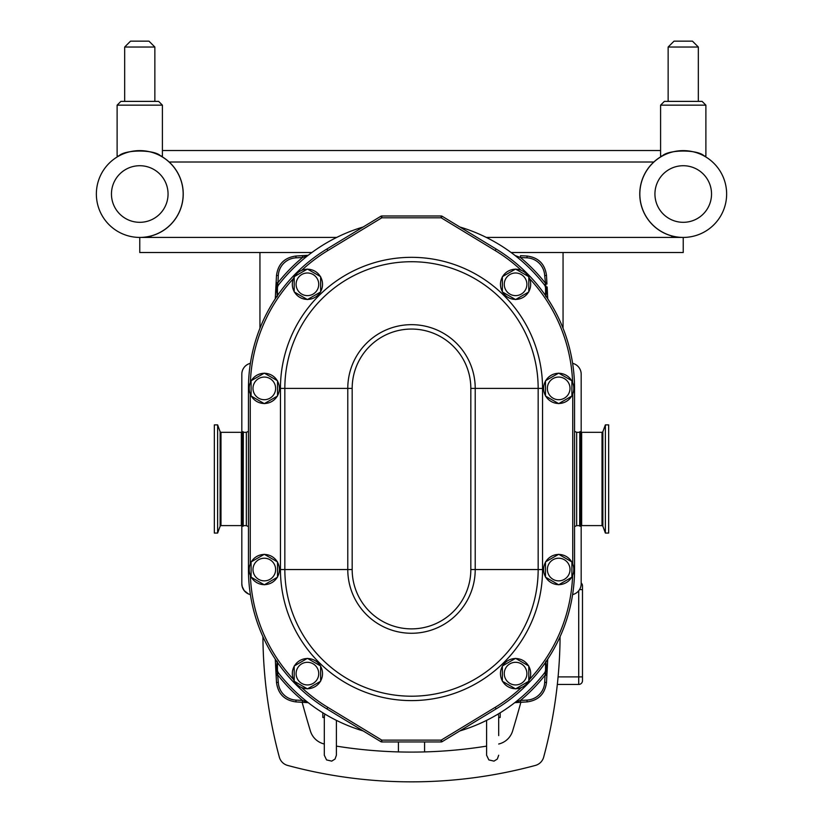 <?xml version="1.0" encoding="UTF-8"?>
<svg xmlns="http://www.w3.org/2000/svg" width="823" height="823" viewBox="0 0 823 823"><rect width="100%" height="100%" fill="white"/><g stroke="black" fill="none" stroke-linecap="round" stroke-linejoin="round"><path stroke-width="1.23" d="M243.32 432.322L243.197 526.206L243.197 431.725L243.32 432.322L246.344 432.322L246.344 525.619L248.453 526.627M220.132 526.195L220.132 431.736L217.632 424.874L217.632 533.057L220.132 526.195L220.976 525.599L220.976 432.332L241.355 432.332L241.355 525.599L220.976 525.599M241.355 432.332L242.229 431.725L242.229 526.206L241.355 525.599M217.632 424.874L214.34 424.874L214.34 533.057L217.632 533.057M579.68 525.619L579.804 431.725L579.804 526.195L579.68 525.619L576.656 525.619L576.656 432.322L574.547 431.314M602.868 526.195L602.025 525.599L602.025 432.332L602.868 431.736L602.868 526.185L605.368 533.057L605.368 424.874L602.868 431.746M581.645 525.599L580.771 526.206L580.771 431.725L581.645 432.332L581.645 525.588L602.025 525.599M605.368 533.057L608.66 533.057L608.66 424.874L605.368 424.874M582.489 626.859L582.489 647.434M581.182 582.982A3.776 3.776 0 0 1 582.489 585.832L582.489 680.672A3.776 3.776 0 0 1 578.713 684.448L557.336 684.448M324.313 744.013A19.022 19.022 0 0 1 310.384 730.968A1188.71 1188.71 0 0 1 302.123 702.235M520.877 702.235A1188.71 1188.71 0 0 1 512.616 730.968A19.022 19.022 0 0 1 498.687 744.013M486.609 746.122A475.54 475.54 0 0 1 424.575 751.913L424.575 741.945M398.425 741.945L398.425 751.913A475.54 475.54 0 0 1 336.391 746.122M560.082 636.673A475.54 475.54 0 0 1 543.674 757.129A11.779 11.779 0 0 1 535.372 765.431A475.54 475.54 0 0 1 287.628 765.431A11.779 11.779 0 0 1 279.326 757.129A475.54 475.54 0 0 1 262.918 636.673M398.425 751.913A475.54 475.54 0 0 0 424.575 751.913M259.945 328.264L259.945 252.517M563.055 252.517L563.055 328.264M336.71 237.425L139.766 237.425A43.403 43.403 0 0 0 183.169 194.022A43.403 43.403 0 0 0 139.766 150.619A43.403 43.403 0 0 0 96.363 194.022A43.403 43.403 0 0 0 139.766 237.425A43.403 43.403 0 0 1 96.363 194.022A43.403 43.403 0 0 0 139.766 237.425L139.766 252.517L311.876 252.517M511.124 252.517L683.234 252.517L683.234 237.425A43.403 43.403 0 0 1 639.831 194.022A43.403 43.403 0 0 0 683.234 237.425A43.403 43.403 0 0 0 726.637 194.022A43.403 43.403 0 0 0 683.234 150.619A43.403 43.403 0 0 0 639.831 194.022A43.403 43.403 0 0 0 683.234 237.425A43.403 43.403 0 0 1 639.831 194.022A43.403 43.403 0 0 1 683.234 150.619A43.403 43.403 0 0 1 726.637 194.022A43.403 43.403 0 0 1 683.234 237.425L486.29 237.425M671.763 237.425L671.763 235.954A43.475 43.475 0 0 1 653.812 162.018L169.188 162.018A43.475 43.475 0 0 1 150.928 236.036L150.928 237.425M459.82 226.983A168.478 168.478 0 0 1 544.342 284.768A5.74 5.74 0 0 1 545.556 288.297L545.556 292.072A5.74 5.74 0 0 1 544.929 294.685M278.071 294.685A5.74 5.74 0 0 1 277.444 292.072L277.444 288.297A5.74 5.74 0 0 1 278.658 284.768A168.478 168.478 0 0 1 363.18 226.983M241.818 432.209L241.818 374.198A11.172 11.172 0 0 1 250.398 363.334M250.398 594.607A11.172 11.172 0 0 1 241.818 583.733L241.818 525.722M363.18 730.947A168.478 168.478 0 0 1 278.658 673.163A5.74 5.74 0 0 1 277.444 669.634L277.444 665.858A5.74 5.74 0 0 1 278.071 663.245M544.929 663.245A5.74 5.74 0 0 1 545.556 665.858L545.556 669.634A5.74 5.74 0 0 1 544.342 673.163A168.478 168.478 0 0 1 459.82 730.947M324.385 717.491L324.406 715.506M324.313 717.491L322.811 717.491L322.811 712.79M324.879 714.055L324.313 716.514L324.313 755.236L326.546 759.917L331.72 761.121L335.043 759.043L336.391 755.236L336.391 720.362M498.121 714.055L498.594 715.506M498.687 717.491L500.189 717.491L500.189 712.79M544.342 284.768L545.454 283.894L546.956 284.038L546.493 275.438C544.939 264.049 538.468 257.589 527.09 256.035L520.527 255.686L520.424 257.496A170.289 170.289 0 0 1 545.063 282.752L546.873 282.659L546.493 275.438L544.692 275.53L546.472 292.072L547.388 291.98L547.717 298.79L547.604 296.589L546.287 296.661M515.116 255.542L520.424 257.496L526.998 257.836A18.764 18.723 -45 0 1 544.692 275.53M546.431 290.231L547.295 290.138L547.13 286.939L546.246 286.826M545.556 292.072L546.472 292.072L545.793 296.681M302.473 255.686L295.91 256.035C284.532 257.589 278.061 264.049 276.507 275.438L278.308 275.53A18.764 18.723 -135 0 1 296.002 257.836L295.91 256.025L308.234 255.264L302.473 255.686L302.576 257.496L307.884 255.542M295.91 256.025C284.511 257.558 278.04 264.029 276.507 275.438L276.127 282.659L277.937 282.752L278.308 275.53M276.507 275.438L276.044 284.038L277.546 283.894L277.937 282.752A170.289 170.289 0 0 1 302.576 257.496L296.002 257.836M277.207 296.681L276.754 286.826L277.546 283.894L278.658 284.768M276.713 296.661L275.396 296.589L275.283 298.79L275.612 291.98L277.444 292.072M275.396 661.342L275.612 665.951L275.283 659.141L275.396 661.342L276.713 661.28M277.444 665.858L275.612 665.951L275.705 667.803L276.044 673.893L277.546 674.037L276.569 667.7L277.207 661.25M278.308 682.411L276.507 682.504C278.04 693.902 284.511 700.373 295.91 701.906L302.473 702.245L302.576 700.445A170.289 170.289 0 0 1 277.937 675.179L276.127 675.272L276.507 682.504C278.061 693.882 284.532 700.352 295.91 701.906L296.002 700.095A18.764 18.723 135 0 1 278.308 682.411L277.546 674.037L278.658 673.163M307.884 702.4L302.576 700.445L296.002 700.095M546.287 661.28L547.604 661.342L547.717 659.141L547.388 665.951L547.604 661.342M545.793 661.25L546.431 667.7L545.454 674.037L546.956 673.893L547.295 667.792L546.431 667.7M546.873 675.272L545.063 675.179L544.692 682.411L546.493 682.504L546.945 673.883L546.493 682.504C544.96 693.902 538.489 700.373 527.09 701.906C538.468 700.352 544.939 693.882 546.493 682.504M544.692 682.411A18.764 18.723 45 0 1 526.998 700.095L520.424 700.445L520.527 702.245L527.09 701.906L514.766 702.667M544.342 673.163L545.454 674.037L545.063 675.179A170.289 170.289 0 0 1 520.424 700.445L515.116 702.4M581.182 525.722L581.182 583.733A11.172 11.172 0 0 1 572.602 594.607M572.602 363.334A11.172 11.172 0 0 1 581.182 374.198L581.182 432.209M502.369 681.249L515.579 688.872L528.788 681.249L528.788 665.992L515.579 658.369L502.369 665.992L502.369 681.249M294.212 681.249L307.421 688.872L320.631 681.249L320.631 665.992L307.421 658.369L294.212 665.992L294.212 681.249M545.484 577.17L558.694 584.803L571.903 577.17L571.903 561.924L558.694 554.29L545.484 561.924L545.484 577.17M251.097 577.17L264.306 584.803L277.516 577.17L277.516 561.924L264.306 554.29L251.097 561.924L251.097 577.17M251.097 396.017L264.306 403.64L277.516 396.017L277.516 380.761L264.306 373.138L251.097 380.761L251.097 396.017M545.484 396.017L558.694 403.64L571.903 396.017L571.903 380.761L558.694 373.138L545.484 380.761L545.484 396.017M502.369 291.939L515.579 299.562L528.788 291.939L528.788 276.682L515.579 269.059L502.369 276.682L502.369 291.939M515.301 658.523A15.092 15.092 0 0 0 502.637 665.838M502.369 666.311A15.092 15.092 0 0 0 502.369 680.93M502.637 681.403A15.092 15.092 0 0 0 515.301 688.717M515.856 688.717A15.092 15.092 0 0 0 528.51 681.403M528.788 680.93A15.092 15.092 0 0 0 528.788 666.311M528.51 665.838A15.092 15.092 0 0 0 515.856 658.523M515.579 662.299A11.327 11.327 0 0 0 505.775 679.284A11.327 11.327 0 0 0 525.383 679.284A11.327 11.327 0 0 0 515.579 662.299M307.144 658.523A15.092 15.092 0 0 0 294.49 665.838M294.212 666.311A15.092 15.092 0 0 0 294.212 680.93M294.49 681.403A15.092 15.092 0 0 0 307.144 688.717M307.699 688.717A15.092 15.092 0 0 0 320.363 681.403M320.631 680.93A15.092 15.092 0 0 0 320.631 666.311M320.363 665.838A15.092 15.092 0 0 0 307.699 658.523M307.421 662.299A11.327 11.327 0 0 0 297.617 679.284A11.327 11.327 0 0 0 317.225 679.284A11.327 11.327 0 0 0 307.421 662.299M558.416 554.455A15.092 15.092 0 0 0 545.762 561.759M545.484 562.243A15.092 15.092 0 0 0 545.484 576.851M545.762 577.335A15.092 15.092 0 0 0 558.416 584.639M558.971 584.639A15.092 15.092 0 0 0 571.625 577.335M571.903 576.851A15.092 15.092 0 0 0 571.903 562.243M571.625 561.759A15.092 15.092 0 0 0 558.971 554.455M558.694 558.22A11.327 11.327 0 0 0 548.89 575.205A11.327 11.327 0 0 0 568.498 575.205A11.327 11.327 0 0 0 558.694 558.22M264.029 554.455A15.092 15.092 0 0 0 251.375 561.759M251.097 562.243A15.092 15.092 0 0 0 251.097 576.851M251.375 577.335A15.092 15.092 0 0 0 264.029 584.639M264.584 584.639A15.092 15.092 0 0 0 277.238 577.335M277.516 576.851A15.092 15.092 0 0 0 277.516 562.243M277.238 561.759A15.092 15.092 0 0 0 264.584 554.455M264.306 558.22A11.327 11.327 0 0 0 254.502 575.205A11.327 11.327 0 0 0 274.11 575.205A11.327 11.327 0 0 0 264.306 558.22M264.029 373.292A15.092 15.092 0 0 0 251.375 380.607M251.097 381.08A15.092 15.092 0 0 0 251.097 395.698M251.375 396.172A15.092 15.092 0 0 0 264.029 403.486M264.584 403.486A15.092 15.092 0 0 0 277.238 396.172M277.516 395.698A15.092 15.092 0 0 0 277.516 381.08M277.238 380.607A15.092 15.092 0 0 0 264.584 373.292M264.306 377.068A11.327 11.327 0 0 0 254.502 394.052A11.327 11.327 0 0 0 274.11 394.052A11.327 11.327 0 0 0 264.306 377.068M558.416 373.292A15.092 15.092 0 0 0 545.762 380.607M545.484 381.08A15.092 15.092 0 0 0 545.484 395.698M545.762 396.172A15.092 15.092 0 0 0 558.416 403.486M558.971 403.486A15.092 15.092 0 0 0 571.625 396.172M571.903 395.698A15.092 15.092 0 0 0 571.903 381.08M571.625 380.607A15.092 15.092 0 0 0 558.971 373.292M558.694 377.068A11.327 11.327 0 0 0 548.89 394.052A11.327 11.327 0 0 0 568.498 394.052A11.327 11.327 0 0 0 558.694 377.068M515.301 269.214A15.092 15.092 0 0 0 502.637 276.528M502.369 277.001A15.092 15.092 0 0 0 502.369 291.62M502.637 292.093A15.092 15.092 0 0 0 515.301 299.407M515.856 299.407A15.092 15.092 0 0 0 528.51 292.093M528.788 291.62A15.092 15.092 0 0 0 528.788 277.001M528.51 276.528A15.092 15.092 0 0 0 515.856 269.214M515.579 272.989A11.327 11.327 0 0 0 505.775 289.974A11.327 11.327 0 0 0 525.383 289.974A11.327 11.327 0 0 0 515.579 272.989M294.212 291.939L307.421 299.562L320.631 291.939L320.631 276.682L307.421 269.059L294.212 276.682L294.212 291.939M307.144 269.214A15.092 15.092 0 0 0 294.49 276.528M294.212 277.001A15.092 15.092 0 0 0 294.212 291.62M294.49 292.093A15.092 15.092 0 0 0 307.144 299.407M307.699 299.407A15.092 15.092 0 0 0 320.363 292.093M320.631 291.62A15.092 15.092 0 0 0 320.631 277.001M320.363 276.528A15.092 15.092 0 0 0 307.699 269.214M307.421 272.989A11.327 11.327 0 0 0 297.617 289.974A11.327 11.327 0 0 0 317.225 289.974A11.327 11.327 0 0 0 307.421 272.989M441.19 741.945A1.811 1.811 0 0 0 442.126 741.688L441.19 740.134L381.81 740.134L380.874 741.688A1.811 1.811 0 0 0 381.81 741.945L441.19 741.945L441.19 740.134L495.168 707.369A161.236 161.236 0 0 0 521.34 687.575M441.19 215.986L441.19 217.797L442.126 216.243A1.811 1.811 0 0 0 441.19 215.986L381.81 215.986A1.811 1.811 0 0 0 380.874 216.243L381.81 217.797L441.19 217.797L495.168 250.562A161.236 161.236 0 0 1 521.34 270.356M380.874 216.243L326.896 249.009A163.047 163.047 0 0 0 248.453 388.384L248.453 569.547A163.047 163.047 0 0 0 326.896 708.922L380.874 741.688M442.126 741.688L496.104 708.922A163.047 163.047 0 0 0 574.547 569.547L574.547 388.384A163.047 163.047 0 0 0 496.104 249.009L442.126 216.243M698.336 47.034L692.452 41.15L674.027 41.15L668.142 47.034L668.142 101.383L668.142 47.034L698.336 47.034L698.336 101.383M702.112 101.383L664.367 101.383L660.591 105.159L705.887 105.159L702.112 101.383M704.241 156.031C698.202 149.374 668.276 149.374 662.237 156.031C668.276 149.374 698.202 149.374 704.241 156.031L705.887 156.031L705.887 105.159M662.237 156.031L660.591 156.031L660.591 105.159L664.367 101.383L660.591 105.159M124.664 101.383L124.664 47.034L154.858 47.034L154.858 101.383M124.664 47.034L130.548 41.15L148.973 41.15L154.858 47.034M158.633 101.383L120.888 101.383L117.113 105.159L162.409 105.159L158.633 101.383M160.763 156.031C154.724 149.374 124.798 149.374 118.759 156.031C124.798 149.374 154.724 149.374 160.763 156.031L162.409 156.031L162.409 105.159M118.759 156.031L117.113 156.031L117.113 105.159L120.888 101.383L117.113 105.159M160.917 156.031A43.475 43.475 0 0 1 169.188 162.018M653.812 162.018A43.475 43.475 0 0 1 662.083 156.031M660.591 150.537L162.409 150.537M582.489 589.607L579.515 589.607M578.713 590.749L578.713 676.897L582.489 676.897M558.087 676.897L578.713 676.897L578.713 684.448M520.527 255.686L527.09 256.025L526.998 257.836M277.444 669.634L275.808 669.727L276.507 682.504M276.127 282.659L275.396 296.589M547.604 296.589L547.192 288.204L545.556 288.297M547.13 286.949L547.192 288.204M276.754 286.826L275.87 286.949M276.044 284.038L275.808 288.204L277.444 288.297M275.808 288.204L275.705 290.138L276.569 290.231M276.569 667.7L275.705 667.792L275.808 669.727M275.87 671.002L276.754 671.105M295.91 701.906L308.224 702.657M545.556 665.858L547.388 665.951L547.295 667.792L547.388 665.961M545.556 669.634L547.192 669.737L547.295 667.792M546.246 671.105L547.13 671.002L547.192 669.727M526.998 700.095L527.09 701.906M514.776 702.657L520.527 702.245M301.66 270.356A161.236 161.236 0 0 1 327.832 250.562L381.81 217.797L381.81 215.986M250.377 382.582A161.236 161.236 0 0 1 293.472 278.544M250.264 564.002L250.264 393.939M381.81 741.945L381.81 740.134L327.832 707.369A161.236 161.236 0 0 1 301.66 687.575M293.472 679.386A161.236 161.236 0 0 1 250.377 575.349M572.623 575.349A161.236 161.236 0 0 1 529.528 679.386M572.736 393.939L572.736 564.002M529.528 278.544A161.236 161.236 0 0 1 572.623 382.582M542.552 569.547L542.552 388.384A131.052 131.052 0 0 0 411.5 257.332A131.052 131.052 0 0 0 280.448 388.384L280.448 569.547A131.052 131.052 0 0 0 411.5 700.599A131.052 131.052 0 0 0 542.552 569.547L538.16 569.547A126.66 126.66 0 0 1 411.5 696.207A126.66 126.66 0 0 1 284.84 569.547L280.448 569.547M542.552 388.384L538.16 388.384L538.16 569.547L475.221 569.547L475.221 388.384L470.828 388.384L470.828 569.547L475.221 569.547A63.721 63.721 0 0 1 411.5 633.268A63.721 63.721 0 0 1 347.779 569.547L284.84 569.547L284.84 388.384L280.448 388.384M284.84 388.384A126.66 126.66 0 0 1 411.5 261.724A126.66 126.66 0 0 1 538.16 388.384L475.221 388.384A63.721 63.721 0 0 0 411.5 324.663A63.721 63.721 0 0 0 347.779 388.384L347.779 569.547L352.172 569.547L352.172 388.384L284.84 388.384M470.828 569.547A59.328 59.328 0 0 1 411.5 628.875A59.328 59.328 0 0 1 352.172 569.547M352.172 388.384A59.328 59.328 0 0 1 411.5 329.056A59.328 59.328 0 0 1 470.828 388.384M326.896 249.009L327.832 250.562M248.453 388.384L249.215 388.384M248.453 569.547L249.215 569.547M326.896 708.922L327.832 707.369M496.104 708.922L495.168 707.369M574.547 569.547L573.785 569.547M574.547 388.384L573.785 388.384M496.104 249.009L495.168 250.562M654.933 194.022A28.311 28.311 0 0 1 697.39 169.507A28.311 28.311 0 0 1 697.39 218.527A28.311 28.311 0 0 1 654.933 194.022M139.766 237.425A43.403 43.403 0 0 1 96.363 194.022A43.403 43.403 0 0 1 139.766 150.619A43.403 43.403 0 0 1 183.169 194.022A43.403 43.403 0 0 1 139.766 237.425M111.455 194.022A28.311 28.311 0 0 1 153.911 169.507A28.311 28.311 0 0 1 153.911 218.527A28.311 28.311 0 0 1 111.455 194.022M220.132 431.736L220.976 432.332M242.229 526.206L243.197 526.206M242.229 431.725L243.197 431.725M602.025 432.332L581.645 432.332M580.771 431.725L579.804 431.725M580.771 526.206L579.804 526.206M498.687 735.608L498.687 716.514M486.609 720.362L486.609 755.236L488.841 759.917L494.016 761.121L497.329 759.043L498.687 755.236M241.818 583.733L242.188 586.562L244.174 590.605L248.402 593.918M546.493 275.438C544.96 264.029 538.499 257.558 527.09 256.025M546.873 282.659L546.956 284.038M547.295 290.138L547.388 291.98M275.705 290.138L275.612 291.98M275.612 665.951L275.705 667.792M302.473 702.245L308.234 702.667M276.044 673.893L276.127 675.272M547.13 671.002L546.956 673.893M576.656 525.619L574.547 526.627M576.656 432.322L579.68 432.322M246.344 432.322L248.453 431.314M243.32 525.619L246.344 525.619"/></g></svg>
